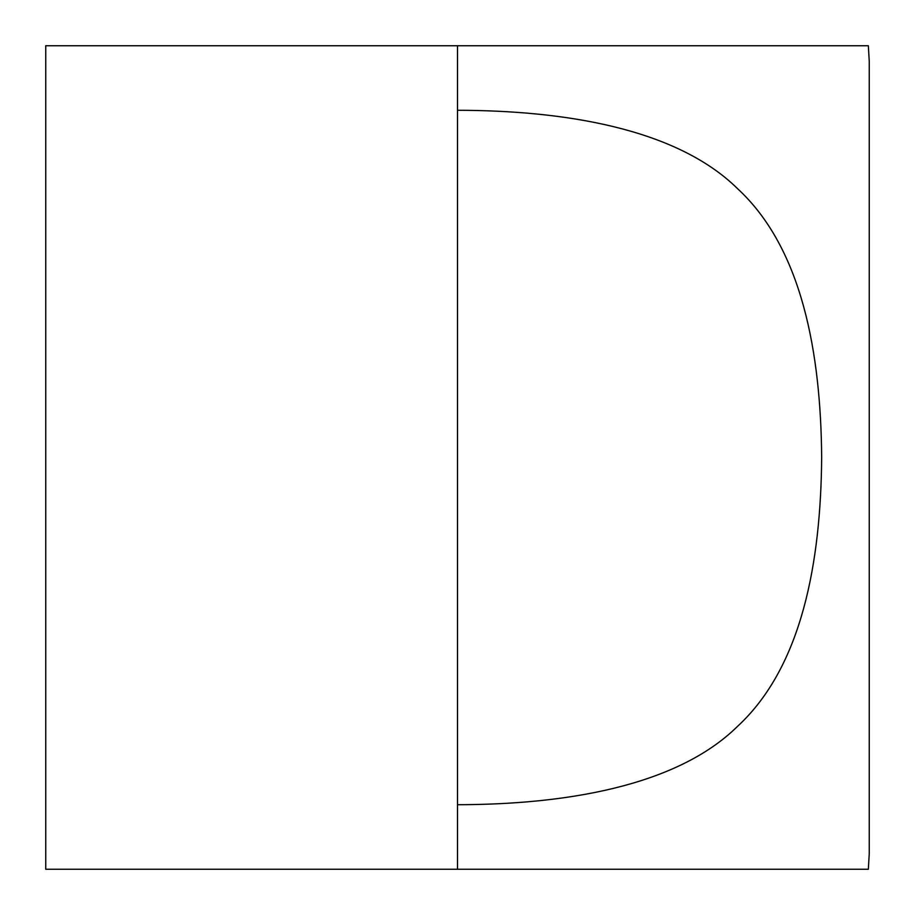 <?xml version="1.0" encoding="UTF-8"?>
<svg xmlns="http://www.w3.org/2000/svg" width="915" height="915" viewBox="0 0 915 915"><rect width="100%" height="100%" fill="white"/><g stroke="black" fill="none" stroke-linecap="round" stroke-linejoin="round"><path stroke-width="1.37" d="M457.5 110.28C562.817 110.463 675.853 127.883 737.524 188.627C802.409 248.525 820.824 353.43 821.67 457.5C820.824 561.57 802.409 666.475 737.524 726.373C675.853 787.117 562.817 804.537 457.5 804.72M869.25 61.442L868.346 45.75L45.75 45.75L45.75 869.25L868.346 869.25L869.25 853.558L869.25 61.442M457.5 869.25L457.5 45.75"/></g></svg>
